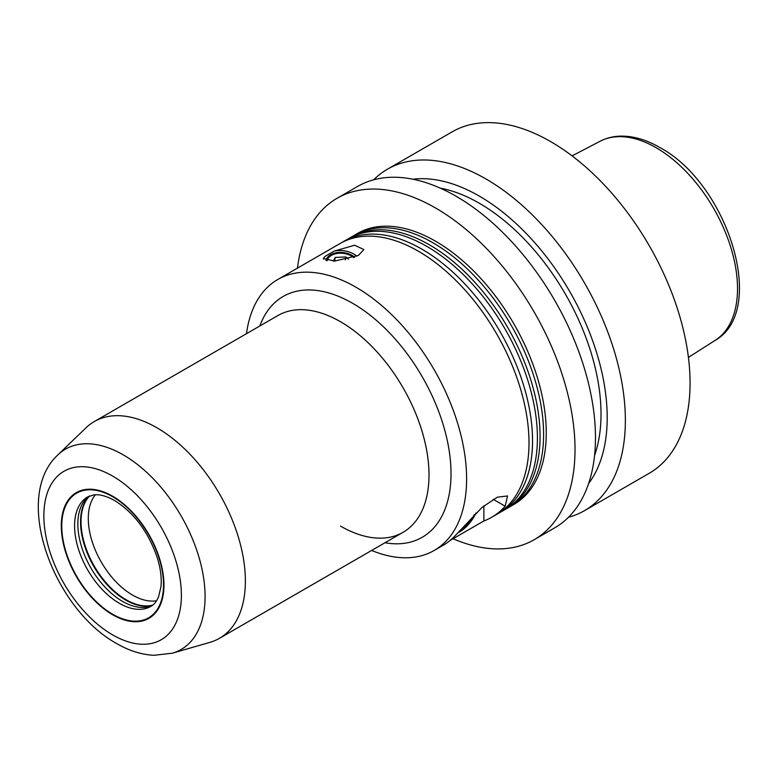 <?xml version="1.0" encoding="UTF-8"?>
<svg xmlns="http://www.w3.org/2000/svg" width="778" height="778" viewBox="0 0 778 778"><rect width="100%" height="100%" fill="white"/><g stroke="black" fill="none" stroke-linecap="round" stroke-linejoin="round"><path stroke-width="1.17" d="M152.303 605.44A63.203 36.488 60 0 1 150.942 606.004A63.203 36.488 60 0 1 122.525 601.375A63.203 36.488 60 0 1 82.108 548.451A63.203 36.488 60 0 1 88.04 497.035A63.203 36.488 60 0 1 89.198 496.14M95.383 494.789A62.58 36.128 60 0 0 93.671 545.971A62.58 36.128 60 0 0 132.542 595.082A62.58 36.128 -120 0 0 156.563 600.762M112.645 496.714A71.965 41.545 60 0 1 159.655 560.131A71.965 41.545 60 0 1 148.627 617.79A71.965 41.545 60 0 1 112.645 614.231A71.965 41.545 60 0 1 65.634 550.814A71.965 41.545 60 0 1 76.662 493.155A71.965 41.545 60 0 1 112.645 496.714A71.965 41.545 60 0 1 159.655 560.131A71.965 41.545 60 0 1 148.627 617.79A71.965 41.545 60 0 1 122.37 618.763A71.965 41.545 60 0 1 112.645 614.231A71.965 41.545 -120 0 1 65.634 550.814A71.965 41.545 -120 0 1 76.662 493.155L76.662 493.155A71.965 41.545 -120 0 1 102.92 492.182A71.965 41.545 60 0 1 112.645 496.714M498.358 513.383A156.436 90.326 -120 0 0 500.147 512.391A156.436 90.326 -120 0 0 524.119 387.036A156.436 90.326 -120 0 0 421.919 249.174A156.436 90.326 60 0 0 343.701 241.433L348.573 238.622A156.436 90.326 60 0 1 426.791 246.363A156.436 90.326 -120 0 0 348.573 238.622L351.228 237.086A156.436 90.326 -120 0 1 429.446 244.837A156.436 90.326 -120 0 1 531.646 382.688A156.436 90.326 -120 0 1 507.664 508.053L505.01 509.58A156.436 90.326 -120 0 0 528.991 384.225A156.436 90.326 -120 0 0 426.791 246.363A156.436 90.326 -120 0 1 528.991 384.225A156.436 90.326 -120 0 1 505.01 509.58L500.147 512.391M371.641 550.454A156.436 90.326 -120 0 0 434.212 550.454A156.436 90.326 -120 0 0 458.193 425.099A156.436 90.326 -120 0 0 355.993 287.238A156.436 90.326 -120 0 0 277.775 279.496L340.161 243.475A156.436 90.326 -120 0 1 418.379 251.216A156.436 90.326 60 0 1 520.579 389.078A156.436 90.326 60 0 1 496.607 514.433L491.735 517.244A156.436 90.326 60 0 1 483.867 520.959L483.867 505.875M277.775 279.496A156.436 90.326 -120 0 0 246.49 333.684M334.132 251.138L324.893 256.477L323.385 258.52L334.628 261.087L358.473 255.369L363.88 249.534L354.574 245.226L334.132 251.138A19.401 12.769 -171.8 0 1 356.869 256.225M275.859 316.811A125.151 72.257 -120 0 1 340.511 321.732A125.151 72.257 60 0 1 422.824 433.93A125.151 72.257 60 0 1 400.942 533.455A125.151 72.257 60 0 1 340.511 526.103M341.95 242.483A156.436 90.326 60 0 1 343.701 241.433M434.212 550.454L443.061 545.349A156.436 90.326 -120 0 0 456.491 534.311L482.107 507.353L497.327 497.2L507.557 495.946L505.165 506.206A156.436 90.326 60 0 1 491.735 517.244M323.463 259.103A19.401 12.769 -171.8 0 1 324.893 256.477M327.149 260.747A15.385 10.124 -171.8 0 1 337.506 253.375A15.385 10.124 -171.8 0 1 353.154 257.158A15.385 10.124 -171.8 0 1 353.698 257.586M457.785 532.842A29.34 16.941 120 0 0 476.058 512.906M450.209 540.389L483.867 520.959M86.076 427.744A125.151 72.257 60 0 1 94.303 421.55A125.151 72.257 60 0 1 156.874 427.744A125.151 72.257 60 0 1 238.642 538.036A125.151 72.257 60 0 1 219.454 638.32A125.151 72.257 60 0 1 209.972 642.336L172.366 653.199A115.659 66.772 60 0 0 200.88 564.254A115.659 66.772 60 0 0 123.303 454.887A115.659 66.772 60 0 0 57.873 454.887L86.076 427.744M219.454 638.32L403.082 532.298A125.151 72.257 60 0 0 422.269 432.014A125.151 72.257 60 0 0 340.511 321.732A125.151 72.257 -120 0 0 277.931 315.528L94.303 421.55M334.696 261.077L335.221 257.45L345.802 256.944L348.456 259.191M333.237 261.116L335.221 257.45M345.374 259.871L345.802 256.944M325.992 260.513A16.552 10.902 -171.8 0 1 326.721 258.597A16.552 10.902 -171.8 0 1 328.919 255.962A16.552 10.902 -171.8 0 1 354.651 257.207M474.279 514.666A27.959 16.144 -60 0 1 459.604 530.752M353.017 236.094A156.436 90.326 60 0 1 354.768 235.044A156.436 90.326 60 0 1 432.986 242.794A156.436 90.326 60 0 1 535.186 380.646A156.436 90.326 60 0 1 511.204 506.001A156.436 90.326 60 0 1 509.415 506.993M354.768 235.044L357.423 233.507A156.436 90.326 60 0 1 435.641 241.258A156.436 90.326 60 0 1 537.841 379.119A156.436 90.326 60 0 1 513.859 504.475L511.204 506.001M453.068 538.736A197.116 113.802 -120 0 0 534.194 539.699L554.656 527.892A197.116 113.802 -120 0 0 595.471 437.654A197.116 113.802 -120 0 0 456.093 196.241A197.116 113.802 -120 0 0 357.54 186.477L337.088 198.283A197.116 113.802 -120 0 0 297.459 268.128M588.645 483.478A180.827 104.408 -120 0 0 590.765 335.678A180.827 104.408 -120 0 0 479.336 196.114A180.827 104.408 -120 0 0 412.992 179.241M373.625 179.825A197.116 113.802 60 0 1 387.425 169.215A197.116 113.802 60 0 1 485.987 178.979A197.116 113.802 60 0 1 625.366 420.392A197.116 113.802 60 0 1 584.541 510.631A197.116 113.802 60 0 1 568.455 517.292M584.541 510.631L649.241 473.277A197.116 113.802 -120 0 0 690.067 383.039A197.116 113.802 -120 0 0 604.029 184.668A197.116 113.802 -120 0 0 452.125 131.861L387.425 169.215M594.577 455.412A172.084 99.351 -120 0 0 601.015 414.013A172.084 99.351 -120 0 0 440.26 188.14M534.194 539.699A197.116 113.802 -120 0 0 575.02 449.46A197.116 113.802 -120 0 0 488.983 251.09A197.116 113.802 -120 0 0 337.088 198.283M152.43 605.352A63.806 36.838 60 0 1 125.666 600.052A63.806 36.838 60 0 1 85.395 548.198A63.806 36.838 60 0 1 89.344 496.082M89.684 495.946A63.806 36.838 -120 0 0 85.93 548.082A63.806 36.838 -120 0 0 126.143 599.78A63.806 36.838 -120 0 0 152.712 605.119M150.864 606.383A63.203 36.488 60 0 1 119.267 603.251A63.203 36.488 60 0 1 77.975 547.556A63.203 36.488 60 0 1 87.661 496.918L93.613 494.944C99.224 494.059 106.207 495.917 114.57 500.507C134.351 512.945 148.686 532.327 157.584 558.662C160.696 569.224 161.805 578.647 160.92 586.933L158.527 596.92C156.436 601.676 153.879 604.827 150.864 606.383M259.833 325.982A139.048 80.28 60 0 1 352.697 303.342A139.048 80.28 60 0 1 449.645 453.944A139.048 80.28 60 0 1 384.984 542.752M505.165 506.206L493.213 499.311M112.625 496.208A72.587 41.905 60 0 1 163.954 585.114A72.587 41.905 60 0 1 112.625 614.746A72.587 41.905 60 0 1 61.297 525.85A72.587 41.905 60 0 1 112.625 496.208M112.625 476.078A97.25 56.142 60 0 1 181.391 595.18A97.25 56.142 60 0 1 112.625 634.887A97.25 56.142 60 0 1 43.86 515.775A97.25 56.142 60 0 1 112.625 476.078M572.073 155.882L600.11 141.256A115.027 66.412 60 0 1 656.185 147.742A115.027 66.412 60 0 1 737.515 288.619A115.027 66.412 60 0 1 715.099 340.424L688.413 357.394M57.873 454.887C11.758 497.531 53.575 608.736 116.515 643.474C128.837 650.661 141.314 654.609 153.937 655.3L172.366 653.199M600.11 141.256C606.266 138.076 612.986 136.364 620.26 136.14C633.049 135.858 646.207 139.641 659.754 147.48C727.401 183.307 768.275 310.403 715.099 340.424"/></g></svg>
